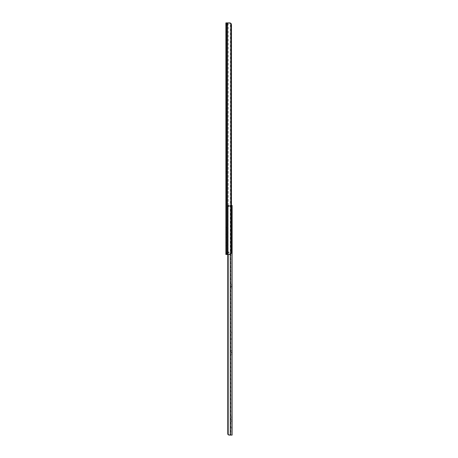 <?xml version="1.0" encoding="UTF-8"?>
<svg xmlns="http://www.w3.org/2000/svg" width="458" height="458" viewBox="0 0 458 458"><rect width="100%" height="100%" fill="white"/><g stroke="black" fill="none" stroke-linecap="round" stroke-linejoin="round"><path stroke-width="0.34" stroke-dasharray="2.29 1.72" d="M226.916 112.153L226.916 115.605L226.916 112.153L225.874 112.153L225.874 113.618L225.874 112.153M226.916 170.05L226.916 173.496L226.916 170.05L225.874 170.05L225.874 171.51L225.874 170.05M225.874 102.512L225.874 108.701L225.874 102.512L226.916 102.512L226.916 108.701L226.916 102.512M225.874 108.701L226.916 108.701M226.916 225.857L226.916 229.309L226.916 225.857L225.874 225.857L225.874 227.323L225.874 225.857M225.874 25.505L226.223 25.505L225.874 25.505L225.874 22.9L225.874 254.482L229.75 254.482L226.916 254.482L226.916 253.045L226.916 254.482L225.874 254.482L229.75 254.482L231.158 253.772A1.952 1.38 90 0 0 231.473 252.524L230.74 252.524A1.952 1.38 -90 0 1 230.42 253.772A1.952 1.38 -90 0 0 230.74 252.524L231.473 252.524L231.473 24.852L230.74 24.852L230.74 252.524L230.74 24.852A1.952 1.38 -90 0 0 230.42 23.61L228.519 22.9L226.916 22.9L226.916 254.482L226.916 22.9L226.916 25.505L226.916 22.9L228.519 22.9L230.42 23.61A1.952 1.38 -90 0 1 230.74 24.852L231.473 24.852A1.952 1.38 90 0 0 231.158 23.61L231.158 253.772M226.721 25.505L226.223 25.505L226.721 25.505L226.721 22.9L226.223 22.9L226.721 22.9L226.721 25.505M225.874 253.045L228.405 253.045L226.916 253.045L226.916 252.003L228.405 252.003L226.916 252.003L226.916 253.045L225.874 253.045L225.874 253.749L226.916 253.749L225.874 253.749M225.874 245.591L225.874 242.66L225.874 245.591L226.916 245.591L226.916 242.66L226.916 245.591L225.874 245.591M225.874 34.722L225.874 31.791L225.874 34.722L226.916 34.722L226.916 31.791L226.916 34.722L225.874 34.722M225.874 42.989L225.874 40.058L225.874 42.989L226.916 42.989L226.916 40.058L226.916 42.989L225.874 42.989M225.874 114.139L225.874 115.605L225.874 113.618L225.874 114.139L226.916 114.139L225.874 114.139M225.874 172.031L225.874 173.496L225.874 171.51L225.874 172.031L226.916 172.031L225.874 172.031M225.874 227.844L225.874 229.309L225.874 227.323L225.874 227.844L226.916 227.844L225.874 227.844M225.874 237.318L225.874 234.387L225.874 237.318L226.916 237.318L226.916 234.387L226.916 237.318L225.874 237.318M228.519 254.482L230.42 253.772L228.519 254.482M225.874 22.9L228.519 22.9M230.586 23.072L231.158 23.61M226.916 22.9L227.763 22.9L226.916 22.9M228.405 253.045L229 253.045L228.405 253.045L228.405 252.003L229 252.003L229 253.045L229 252.003L228.405 252.003L228.405 253.045M225.874 234.387L226.916 234.387L225.874 234.387M225.874 40.058L226.916 40.058L225.874 40.058M225.874 31.791L226.916 31.791L225.874 31.791M225.874 242.66L226.916 242.66L225.874 242.66M226.916 25.505L227.763 25.505L226.916 25.505M227.763 22.9L227.763 25.505L227.763 22.9M232.126 424.743L232.126 427.841L232.126 424.743M231.084 424.743L231.084 427.841L231.084 424.743M231.084 420.026L232.126 420.026L232.126 417.095L232.126 420.026L231.084 420.026L231.084 417.095L231.084 420.026M232.126 335.851L232.126 332.76L232.126 335.851M231.084 335.851L231.084 332.76L231.084 335.851M228.199 254.482L228.199 205.808A1.305 1.305 0 0 0 227.763 206.776L229.063 205.476L230.878 205.476L228.199 205.808L229.063 205.476L227.763 206.776A1.305 1.305 0 0 1 228.199 205.808L228.199 434.768L231.084 435.1L231.084 205.476L231.084 206.518L228.136 206.518L231.084 206.518L231.084 205.476L227.924 205.476L227.924 206.518L227.924 205.476L227.924 206.518L227.924 205.476L231.084 205.476L231.084 435.1L230.254 435.1L232.126 435.1L232.126 205.476L229.063 205.476L230.254 205.476L230.254 254.425M231.084 286.49L231.084 284.504L231.084 286.49L232.126 286.49L232.126 287.95L232.126 285.969L232.126 286.49L231.084 286.49M231.084 352.654L231.084 350.668L231.084 352.654L232.126 352.654L232.126 354.12L232.126 352.133L232.126 352.654L231.084 352.654M231.084 220.321L231.084 218.334L231.084 220.321L232.126 220.321L232.126 221.786L232.126 219.8L232.126 220.321L231.084 220.321M231.473 205.476L230.254 205.476L230.254 435.1L229.063 435.1L227.763 433.795L227.763 206.776L227.763 433.795A1.305 1.305 0 0 0 228.199 434.768M232.126 285.969L232.126 284.504L232.126 285.969L231.084 285.969L232.126 285.969M232.126 352.133L232.126 350.668L232.126 352.133L231.084 352.133L232.126 352.133M232.126 219.8L232.126 218.334L232.126 219.8L231.084 219.8L232.126 219.8M228.147 434.722L228.805 435.071M227.924 205.476L228.702 205.476L227.924 205.476M228.702 205.476L228.811 206.518L228.027 206.518L228.702 206.518L228.702 205.476M228.136 206.518L228.136 205.476L228.136 206.518M228.811 206.518L228.811 205.476L228.811 206.518M231.084 417.095L232.126 417.095L231.084 417.095M225.874 113.618L226.916 113.618L225.874 113.618M225.874 171.51L226.916 171.51L225.874 171.51M225.874 227.323L226.916 227.323L225.874 227.323M227.374 22.9L227.374 254.482L227.374 22.9M228.227 22.9L228.227 254.482L228.227 22.9M230.42 23.61L230.42 253.772L230.42 23.61M227.494 22.9L227.494 254.482M226.636 22.9L226.636 254.482M227.288 22.9L227.288 25.505L227.288 22.9M226.223 22.9L226.223 25.505L226.223 22.9M230.878 205.476L230.878 435.1L230.878 205.476M228.027 205.476L228.027 206.518L228.027 205.476M225.874 229.309L226.916 229.309M225.874 173.496L226.916 173.496M225.874 115.605L226.916 115.605M231.084 421.652L232.126 421.652M231.084 332.76L232.126 332.76M231.084 221.786L232.126 221.786M231.084 218.334L232.126 218.334M231.084 338.943L232.126 338.943M231.084 354.12L232.126 354.12M231.084 350.668L232.126 350.668M231.084 287.95L232.126 287.95M231.084 284.504L232.126 284.504M231.084 427.841L232.126 427.841"/><path stroke-width="0.69" d="M227.494 22.9L227.494 254.482L229.75 254.482L231.158 253.772A1.952 1.38 90 0 0 231.473 252.524L231.473 24.852A1.952 1.38 90 0 0 231.158 23.61L229.75 22.9L225.874 22.9L225.874 25.505M225.874 253.749L225.874 253.045M225.874 22.9L225.874 254.482L227.494 254.482M228.519 22.9L230.586 23.072M231.473 205.476L232.126 205.476L232.126 435.1L228.805 435.071M228.199 254.482L228.199 434.768A1.305 1.305 0 0 1 227.763 433.795L227.763 254.482L227.792 434.058M227.866 434.304L228.147 434.722M230.254 254.425L230.254 435.1L228.199 434.768M226.636 22.9L226.636 254.482M231.158 23.61L231.158 253.772"/></g></svg>
